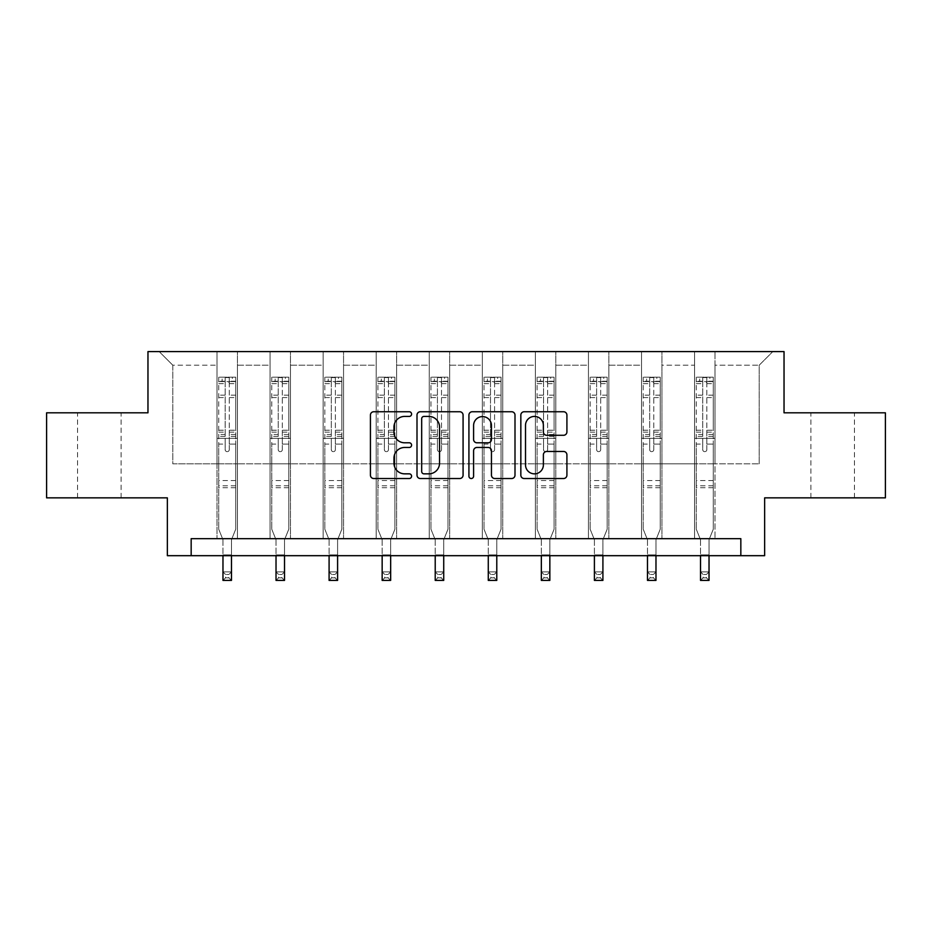 <?xml version="1.0" encoding="UTF-8"?>
<svg xmlns="http://www.w3.org/2000/svg" width="932" height="932" viewBox="0 0 932 932"><rect width="100%" height="100%" fill="white"/><g stroke="black" fill="none" stroke-linecap="round" stroke-linejoin="round"><path stroke-width="0.7" stroke-dasharray="4.66 3.5" d="M411.583 414.076A2.342 2.342 0 0 0 409.241 411.746L373.767 411.746A3.344 3.344 0 0 0 370.423 415.078L370.423 475.18A3.344 3.344 0 0 0 373.767 478.524L409.241 478.524A2.342 2.342 0 0 0 411.583 476.182A2.342 2.342 0 0 0 409.241 473.84L404.651 473.84A10.683 10.683 0 0 1 393.968 463.157L393.968 458.148A10.683 10.683 0 0 1 404.651 447.465L409.241 447.465A2.342 2.342 0 0 0 411.583 445.135A2.342 2.342 0 0 0 409.241 442.793L404.651 442.793A10.683 10.683 0 0 1 393.968 432.11L393.968 427.101A10.683 10.683 0 0 1 404.651 416.418L409.241 416.418A2.342 2.342 0 0 0 411.583 414.076M832.672 412.818L854.446 412.818L832.672 412.818M832.672 497.851L854.446 497.851L832.672 497.851M99.328 412.818L77.554 412.818L99.328 412.818M99.328 497.851L77.554 497.851L99.328 497.851M885.4 412.818L885.4 497.851L764.648 497.851L764.648 555.682L167.352 555.682L167.352 497.851L46.6 497.851L46.6 412.818L147.967 412.818L147.967 351.597L784.033 351.597L784.033 412.818L885.4 412.818M694.573 351.597L772.814 351.597L714.984 351.597L714.984 463.845L759.207 463.845L714.984 463.845L714.984 365.193L759.207 365.193L714.984 365.193L714.984 351.597L714.984 538.673L694.573 538.673L714.984 538.673L694.573 538.673L714.984 538.673L714.984 351.597L661.93 351.597L694.573 351.597L694.573 463.845L661.93 463.845L694.573 463.845L694.573 365.193L661.93 365.193L661.93 463.845L661.93 365.193L694.573 365.193L694.573 351.597L694.573 538.673L694.573 438.331L694.573 463.845L714.984 463.845L694.573 463.845L694.573 438.331L714.984 438.331L694.573 438.331L694.573 538.673L694.573 351.597M641.519 351.597L661.93 351.597L661.93 538.673L641.519 538.673L661.93 538.673L641.519 538.673L661.93 538.673L661.93 351.597L608.864 351.597L641.519 351.597L641.519 463.845L608.864 463.845L641.519 463.845L641.519 365.193L608.864 365.193L608.864 463.845L608.864 365.193L641.519 365.193L641.519 351.597L641.519 538.673L641.519 438.331L641.519 463.845L661.93 463.845L641.519 463.845L641.519 438.331L661.93 438.331L641.519 438.331L641.519 538.673L641.519 351.597M588.453 351.597L608.864 351.597L608.864 538.673L588.453 538.673L608.864 538.673L588.453 538.673L608.864 538.673L608.864 351.597L555.798 351.597L588.453 351.597L588.453 463.845L555.798 463.845L588.453 463.845L588.453 365.193L555.798 365.193L555.798 463.845L555.798 365.193L588.453 365.193L588.453 351.597L588.453 538.673L588.453 438.331L588.453 463.845L608.864 463.845L588.453 463.845L588.453 438.331L608.864 438.331L588.453 438.331L588.453 538.673L588.453 351.597M535.387 351.597L555.798 351.597L555.798 538.673L535.387 538.673L555.798 538.673L535.387 538.673L555.798 538.673L555.798 351.597L502.732 351.597L535.387 351.597L535.387 463.845L502.732 463.845L535.387 463.845L535.387 365.193L502.732 365.193L502.732 463.845L502.732 365.193L535.387 365.193L535.387 351.597L535.387 538.673L535.387 438.331L535.387 463.845L555.798 463.845L535.387 463.845L535.387 438.331L555.798 438.331L535.387 438.331L535.387 538.673L535.387 351.597M482.322 351.597L502.732 351.597L502.732 538.673L482.322 538.673L502.732 538.673L482.322 538.673L502.732 538.673L502.732 351.597L449.678 351.597L482.322 351.597L482.322 463.845L449.678 463.845L482.322 463.845L482.322 365.193L449.678 365.193L449.678 463.845L449.678 365.193L482.322 365.193L482.322 351.597L482.322 538.673L482.322 438.331L482.322 463.845L502.732 463.845L482.322 463.845L482.322 438.331L502.732 438.331L482.322 438.331L482.322 538.673L482.322 351.597M429.268 351.597L449.678 351.597L449.678 538.673L429.268 538.673L449.678 538.673L429.268 538.673L449.678 538.673L449.678 351.597L396.613 351.597L429.268 351.597L429.268 463.845L396.613 463.845L429.268 463.845L429.268 365.193L396.613 365.193L396.613 463.845L396.613 365.193L429.268 365.193L429.268 351.597L429.268 538.673L429.268 438.331L429.268 463.845L449.678 463.845L429.268 463.845L429.268 438.331L449.678 438.331L429.268 438.331L429.268 538.673L429.268 351.597M376.202 351.597L396.613 351.597L396.613 538.673L376.202 538.673L396.613 538.673L376.202 538.673L396.613 538.673L396.613 351.597L343.547 351.597L376.202 351.597L376.202 463.845L343.547 463.845L376.202 463.845L376.202 365.193L343.547 365.193L343.547 463.845L343.547 365.193L376.202 365.193L376.202 351.597L376.202 538.673L376.202 438.331L376.202 463.845L396.613 463.845L376.202 463.845L376.202 438.331L396.613 438.331L376.202 438.331L376.202 538.673L376.202 351.597M323.136 351.597L343.547 351.597L343.547 538.673L323.136 538.673L343.547 538.673L323.136 538.673L343.547 538.673L343.547 351.597L290.481 351.597L323.136 351.597L323.136 463.845L290.481 463.845L323.136 463.845L323.136 365.193L290.481 365.193L290.481 463.845L290.481 365.193L323.136 365.193L323.136 351.597L323.136 538.673L323.136 438.331L323.136 463.845L343.547 463.845L323.136 463.845L323.136 438.331L343.547 438.331L323.136 438.331L323.136 538.673L323.136 351.597M270.07 351.597L290.481 351.597L290.481 538.673L270.07 538.673L290.481 538.673L270.07 538.673L290.481 538.673L290.481 351.597L237.427 351.597L270.07 351.597L270.07 463.845L237.427 463.845L270.07 463.845L270.07 365.193L237.427 365.193L237.427 463.845L237.427 365.193L270.07 365.193L270.07 351.597L270.07 538.673L270.07 438.331L270.07 463.845L290.481 463.845L270.07 463.845L270.07 438.331L290.481 438.331L270.07 438.331L270.07 538.673L270.07 351.597M217.016 351.597L237.427 351.597L237.427 538.673L217.016 538.673L237.427 538.673L217.016 538.673L237.427 538.673L237.427 351.597L159.186 351.597L217.016 351.597L217.016 463.845L172.793 463.845L172.793 365.193L217.016 365.193L172.793 365.193L159.186 351.597L172.793 365.193L172.793 463.845L217.016 463.845L217.016 351.597L217.016 538.673L217.016 351.597M191.165 555.682L191.165 538.673L191.165 555.682L191.165 538.673L740.835 538.673L191.165 538.673L740.835 538.673L740.835 555.682M759.207 463.845L759.207 365.193L772.814 351.597L759.207 365.193L759.207 463.845M217.016 463.845L237.427 463.845L237.427 438.331L237.427 538.673L237.427 438.331L237.427 463.845L217.016 463.845L217.016 438.331L237.427 438.331L217.016 438.331L217.016 538.673L217.016 463.845M217.016 438.331L237.427 438.331L217.016 438.331M270.07 438.331L290.481 438.331L270.07 438.331M323.136 438.331L343.547 438.331L323.136 438.331M376.202 438.331L396.613 438.331L376.202 438.331M429.268 438.331L449.678 438.331L429.268 438.331M482.322 438.331L502.732 438.331L482.322 438.331M535.387 438.331L555.798 438.331L535.387 438.331M588.453 438.331L608.864 438.331L588.453 438.331M641.519 438.331L661.93 438.331L641.519 438.331M694.573 438.331L714.984 438.331L694.573 438.331M463.076 475.18L463.076 415.078A3.344 3.344 0 0 0 459.744 411.746L420.344 411.746A3.344 3.344 0 0 0 417 415.078L417 475.18A3.344 3.344 0 0 0 420.344 478.524L459.744 478.524A3.344 3.344 0 0 0 463.076 475.18M424.013 416.418A2.342 2.342 0 0 0 421.683 418.759L421.683 471.51A2.342 2.342 0 0 0 424.013 473.84L428.86 473.84A10.683 10.683 0 0 0 439.543 463.157L439.543 427.101A10.683 10.683 0 0 0 428.86 416.418L424.013 416.418M472.256 411.746L511.656 411.746A3.344 3.344 0 0 1 515 415.078L515 475.18A3.344 3.344 0 0 1 511.656 478.524L494.799 478.524A3.344 3.344 0 0 1 491.455 475.18L491.455 450.808A3.344 3.344 0 0 0 488.123 447.465L476.939 447.465A3.344 3.344 0 0 0 473.596 450.808L473.596 476.182A2.342 2.342 0 0 1 471.254 478.524A2.342 2.342 0 0 1 468.924 476.182L468.924 415.078A3.344 3.344 0 0 1 472.256 411.746M491.455 425.516A8.936 8.936 0 0 0 482.531 416.581A8.936 8.936 0 0 0 473.596 425.516L473.596 439.461A3.344 3.344 0 0 0 476.939 442.793L488.123 442.793A3.344 3.344 0 0 0 491.455 439.461L491.455 425.516M546.711 435.279L563.58 435.279A3.344 3.344 0 0 0 566.912 431.947L566.912 415.078A3.344 3.344 0 0 0 563.58 411.746L524.18 411.746A3.344 3.344 0 0 0 520.837 415.078L520.837 475.18A3.344 3.344 0 0 0 524.18 478.524L563.58 478.524A3.344 3.344 0 0 0 566.912 475.18L566.912 454.816A3.344 3.344 0 0 0 563.58 451.472L546.711 451.472A3.344 3.344 0 0 0 543.379 454.816L543.379 464.917A8.936 8.936 0 0 1 534.444 473.84A8.936 8.936 0 0 1 525.508 464.917L525.508 425.353A8.936 8.936 0 0 1 534.444 416.418A8.936 8.936 0 0 1 543.379 425.353L543.379 431.947A3.344 3.344 0 0 0 546.711 435.279M225.171 449.62A2.039 2.039 0 0 0 227.222 451.659A2.039 2.039 0 0 1 225.171 449.62L225.171 444.11L225.171 449.62M235.633 377.169L232.324 377.169L232.324 381.596L235.726 381.596L235.726 377.169L218.717 377.169L218.717 529.213L218.717 444.11L225.171 444.11L225.171 434.475L218.717 434.475M218.717 377.169L218.717 444.11L225.171 444.11L225.171 382.481L229.26 382.481L229.26 430.223L235.726 430.223L235.726 529.213L231.474 539.745L231.474 554.901L231.474 539.745L235.726 529.213L235.726 444.11L229.26 444.11L229.26 449.62A2.039 2.039 0 0 1 227.222 451.659A2.039 2.039 0 0 0 229.26 449.62L229.26 430.223M235.726 381.596L235.726 430.223M235.726 377.169L235.726 444.11L229.26 444.11L229.26 377.588L225.171 377.588L225.171 434.475M232.324 377.169L218.799 377.169M232.324 381.596L222.119 381.596L222.119 377.169M218.717 381.596L235.633 381.596M218.799 381.596L222.119 381.596M222.969 539.745L222.969 554.901L222.969 539.745L218.717 529.213L222.969 539.745M235.726 487.716L218.717 487.716M222.969 555.682L222.969 571.91L231.474 571.91L222.969 571.91L222.969 580.403L231.474 580.403L231.474 571.91L228.923 574.45L228.923 577.852L225.521 577.852L225.521 574.45L228.923 574.45M231.474 555.682L231.474 571.91M231.474 580.403L228.923 577.852M225.521 577.852L222.969 580.403M225.521 574.45L222.969 571.91M225.171 382.481L225.171 377.588M229.26 382.481L229.26 377.588M278.237 449.62A2.039 2.039 0 0 0 280.276 451.659A2.039 2.039 0 0 1 278.237 449.62L278.237 444.11L278.237 449.62M288.699 377.169L285.378 377.169L285.378 381.596L288.78 381.596L288.78 377.169L271.771 377.169L271.771 529.213L271.771 444.11L278.237 444.11L278.237 434.475L271.771 434.475M271.771 377.169L271.771 444.11L278.237 444.11L278.237 382.481L282.326 382.481L282.326 430.223L288.78 430.223L288.78 529.213L284.528 539.745L284.528 554.901L284.528 539.745L288.78 529.213L288.78 444.11L282.326 444.11L282.326 449.62A2.039 2.039 0 0 1 280.276 451.659A2.039 2.039 0 0 0 282.326 449.62L282.326 430.223M288.78 381.596L288.78 430.223M288.78 377.169L288.78 444.11L282.326 444.11L282.326 377.588L278.237 377.588L278.237 434.475M285.378 377.169L271.864 377.169M285.378 381.596L275.173 381.596L275.173 377.169M271.771 381.596L288.699 381.596M271.864 381.596L275.173 381.596M276.023 539.745L276.023 554.901L276.023 539.745L271.771 529.213L276.023 539.745M288.78 487.716L271.771 487.716M276.023 555.682L276.023 571.91L284.528 571.91L276.023 571.91L276.023 580.403L284.528 580.403L284.528 571.91L281.977 574.45L281.977 577.852L278.575 577.852L278.575 574.45L281.977 574.45M284.528 555.682L284.528 571.91M284.528 580.403L281.977 577.852M278.575 577.852L276.023 580.403M278.575 574.45L276.023 571.91M278.237 382.481L278.237 377.588M282.326 382.481L282.326 377.588M331.303 449.62A2.039 2.039 0 0 0 333.341 451.659A2.039 2.039 0 0 1 331.303 449.62L331.303 444.11L331.303 449.62M341.764 377.169L338.444 377.169L338.444 381.596L341.846 381.596L341.846 377.169L324.837 377.169L324.837 529.213L324.837 444.11L331.303 444.11L331.303 434.475L324.837 434.475M324.837 377.169L324.837 444.11L331.303 444.11L331.303 382.481L335.38 382.481L335.38 430.223L341.846 430.223L341.846 529.213L337.594 539.745L337.594 554.901L337.594 539.745L341.846 529.213L341.846 444.11L335.38 444.11L335.38 449.62A2.039 2.039 0 0 1 333.341 451.659A2.039 2.039 0 0 0 335.38 449.62L335.38 430.223M341.846 381.596L341.846 430.223M341.846 377.169L341.846 444.11L335.38 444.11L335.38 377.588L331.303 377.588L331.303 434.475M338.444 377.169L324.93 377.169M338.444 381.596L328.239 381.596L328.239 377.169M324.837 381.596L341.764 381.596M324.93 381.596L328.239 381.596M329.089 539.745L329.089 554.901L329.089 539.745L324.837 529.213L329.089 539.745M341.846 487.716L324.837 487.716M329.089 555.682L329.089 571.91L337.594 571.91L329.089 571.91L329.089 580.403L337.594 580.403L337.594 571.91L335.042 574.45L335.042 577.852L331.641 577.852L331.641 574.45L335.042 574.45M337.594 555.682L337.594 571.91M337.594 580.403L335.042 577.852M331.641 577.852L329.089 580.403M331.641 574.45L329.089 571.91M331.303 382.481L331.303 377.588M335.38 382.481L335.38 377.588M384.368 449.62A2.039 2.039 0 0 0 386.407 451.659A2.039 2.039 0 0 1 384.368 449.62L384.368 444.11L384.368 449.62M394.83 377.169L391.51 377.169L391.51 381.596L394.912 381.596L394.912 377.169L377.903 377.169L377.903 529.213L377.903 444.11L384.368 444.11L384.368 434.475L377.903 434.475M377.903 377.169L377.903 444.11L384.368 444.11L384.368 382.481L388.446 382.481L388.446 430.223L394.912 430.223L394.912 529.213L390.659 539.745L390.659 554.901L390.659 539.745L394.912 529.213L394.912 444.11L388.446 444.11L388.446 449.62A2.039 2.039 0 0 1 386.407 451.659A2.039 2.039 0 0 0 388.446 449.62L388.446 430.223M394.912 381.596L394.912 430.223M394.912 377.169L394.912 444.11L388.446 444.11L388.446 377.588L384.368 377.588L384.368 434.475M391.51 377.169L377.984 377.169M391.51 381.596L381.305 381.596L381.305 377.169M377.903 381.596L394.83 381.596M377.984 381.596L381.305 381.596M382.155 539.745L382.155 554.901L382.155 539.745L377.903 529.213L382.155 539.745M394.912 487.716L377.903 487.716M382.155 555.682L382.155 571.91L390.659 571.91L382.155 571.91L382.155 580.403L390.659 580.403L390.659 571.91L388.108 574.45L388.108 577.852L384.706 577.852L384.706 574.45L388.108 574.45M390.659 555.682L390.659 571.91M390.659 580.403L388.108 577.852M384.706 577.852L382.155 580.403M384.706 574.45L382.155 571.91M384.368 382.481L384.368 377.588M388.446 382.481L388.446 377.588M437.423 449.62A2.039 2.039 0 0 0 439.473 451.659A2.039 2.039 0 0 1 437.423 449.62L437.423 444.11L437.423 449.62M447.884 377.169L444.576 377.169L444.576 381.596L447.977 381.596L447.977 377.169L430.968 377.169L430.968 529.213L430.968 444.11L437.423 444.11L437.423 434.475L430.968 434.475M430.968 377.169L430.968 444.11L437.423 444.11L437.423 382.481L441.512 382.481L441.512 430.223L447.977 430.223L447.977 529.213L443.725 539.745L443.725 554.901L443.725 539.745L447.977 529.213L447.977 444.11L441.512 444.11L441.512 449.62A2.039 2.039 0 0 1 439.473 451.659A2.039 2.039 0 0 0 441.512 449.62L441.512 430.223M447.977 381.596L447.977 430.223M447.977 377.169L447.977 444.11L441.512 444.11L441.512 377.588L437.423 377.588L437.423 434.475M444.576 377.169L431.05 377.169M444.576 381.596L434.37 381.596L434.37 377.169M430.968 381.596L447.884 381.596M431.05 381.596L434.37 381.596M435.221 539.745L435.221 554.901L435.221 539.745L430.968 529.213L435.221 539.745M447.977 487.716L430.968 487.716M435.221 555.682L435.221 571.91L443.725 571.91L435.221 571.91L435.221 580.403L443.725 580.403L443.725 571.91L441.174 574.45L441.174 577.852L437.772 577.852L437.772 574.45L441.174 574.45M443.725 555.682L443.725 571.91M443.725 580.403L441.174 577.852M437.772 577.852L435.221 580.403M437.772 574.45L435.221 571.91M437.423 382.481L437.423 377.588M441.512 382.481L441.512 377.588M490.488 449.62A2.039 2.039 0 0 0 492.527 451.659A2.039 2.039 0 0 1 490.488 449.62L490.488 444.11L490.488 449.62M500.95 377.169L497.63 377.169L497.63 381.596L501.032 381.596L501.032 377.169L484.023 377.169L484.023 529.213L484.023 444.11L490.488 444.11L490.488 434.475L484.023 434.475M484.023 377.169L484.023 444.11L490.488 444.11L490.488 382.481L494.577 382.481L494.577 430.223L501.032 430.223L501.032 529.213L496.779 539.745L496.779 554.901L496.779 539.745L501.032 529.213L501.032 444.11L494.577 444.11L494.577 449.62A2.039 2.039 0 0 1 492.527 451.659A2.039 2.039 0 0 0 494.577 449.62L494.577 430.223M501.032 381.596L501.032 430.223M501.032 377.169L501.032 444.11L494.577 444.11L494.577 377.588L490.488 377.588L490.488 434.475M497.63 377.169L484.116 377.169M497.63 381.596L487.424 381.596L487.424 377.169M484.023 381.596L500.95 381.596M484.116 381.596L487.424 381.596M488.275 539.745L488.275 554.901L488.275 539.745L484.023 529.213L488.275 539.745M501.032 487.716L484.023 487.716M488.275 555.682L488.275 571.91L496.779 571.91L488.275 571.91L488.275 580.403L496.779 580.403L496.779 571.91L494.228 574.45L494.228 577.852L490.826 577.852L490.826 574.45L494.228 574.45M496.779 555.682L496.779 571.91M496.779 580.403L494.228 577.852M490.826 577.852L488.275 580.403M490.826 574.45L488.275 571.91M490.488 382.481L490.488 377.588M494.577 382.481L494.577 377.588M543.554 449.62A2.039 2.039 0 0 0 545.593 451.659A2.039 2.039 0 0 1 543.554 449.62L543.554 444.11L543.554 449.62M554.016 377.169L550.696 377.169L550.696 381.596L554.097 381.596L554.097 377.169L537.088 377.169L537.088 529.213L537.088 444.11L543.554 444.11L543.554 434.475L537.088 434.475M537.088 377.169L537.088 444.11L543.554 444.11L543.554 382.481L547.632 382.481L547.632 430.223L554.097 430.223L554.097 529.213L549.845 539.745L549.845 554.901L549.845 539.745L554.097 529.213L554.097 444.11L547.632 444.11L547.632 449.62A2.039 2.039 0 0 1 545.593 451.659A2.039 2.039 0 0 0 547.632 449.62L547.632 430.223M554.097 381.596L554.097 430.223M554.097 377.169L554.097 444.11L547.632 444.11L547.632 377.588L543.554 377.588L543.554 434.475M550.696 377.169L537.17 377.169M550.696 381.596L540.49 381.596L540.49 377.169M537.088 381.596L554.016 381.596M537.17 381.596L540.49 381.596M541.341 539.745L541.341 554.901L541.341 539.745L537.088 529.213L541.341 539.745M554.097 487.716L537.088 487.716M541.341 555.682L541.341 571.91L549.845 571.91L541.341 571.91L541.341 580.403L549.845 580.403L549.845 571.91L547.294 574.45L547.294 577.852L543.892 577.852L543.892 574.45L547.294 574.45M549.845 555.682L549.845 571.91M549.845 580.403L547.294 577.852M543.892 577.852L541.341 580.403M543.892 574.45L541.341 571.91M543.554 382.481L543.554 377.588M547.632 382.481L547.632 377.588M596.62 449.62A2.039 2.039 0 0 0 598.659 451.659A2.039 2.039 0 0 1 596.62 449.62L596.62 444.11L596.62 449.62M607.07 377.169L603.761 377.169L603.761 381.596L607.163 381.596L607.163 377.169L590.154 377.169L590.154 529.213L590.154 444.11L596.62 444.11L596.62 434.475L590.154 434.475M590.154 377.169L590.154 444.11L596.62 444.11L596.62 382.481L600.697 382.481L600.697 430.223L607.163 430.223L607.163 529.213L602.911 539.745L602.911 554.901L602.911 539.745L607.163 529.213L607.163 444.11L600.697 444.11L600.697 449.62A2.039 2.039 0 0 1 598.659 451.659A2.039 2.039 0 0 0 600.697 449.62L600.697 430.223M607.163 381.596L607.163 430.223M607.163 377.169L607.163 444.11L600.697 444.11L600.697 377.588L596.62 377.588L596.62 434.475M603.761 377.169L590.236 377.169M603.761 381.596L593.556 381.596L593.556 377.169M590.154 381.596L607.07 381.596M590.236 381.596L593.556 381.596M594.406 539.745L594.406 554.901L594.406 539.745L590.154 529.213L594.406 539.745M607.163 487.716L590.154 487.716M594.406 555.682L594.406 571.91L602.911 571.91L594.406 571.91L594.406 580.403L602.911 580.403L602.911 571.91L600.359 574.45L600.359 577.852L596.958 577.852L596.958 574.45L600.359 574.45M602.911 555.682L602.911 571.91M602.911 580.403L600.359 577.852M596.958 577.852L594.406 580.403M596.958 574.45L594.406 571.91M596.62 382.481L596.62 377.588M600.697 382.481L600.697 377.588M649.674 449.62A2.039 2.039 0 0 0 651.724 451.659A2.039 2.039 0 0 1 649.674 449.62L649.674 444.11L649.674 449.62M660.136 377.169L656.827 377.169L656.827 381.596L660.229 381.596L660.229 377.169L643.22 377.169L643.22 529.213L643.22 444.11L649.674 444.11L649.674 434.475L643.22 434.475M643.22 377.169L643.22 444.11L649.674 444.11L649.674 382.481L653.763 382.481L653.763 430.223L660.229 430.223L660.229 529.213L655.977 539.745L655.977 554.901L655.977 539.745L660.229 529.213L660.229 444.11L653.763 444.11L653.763 449.62A2.039 2.039 0 0 1 651.724 451.659A2.039 2.039 0 0 0 653.763 449.62L653.763 430.223M660.229 381.596L660.229 430.223M660.229 377.169L660.229 444.11L653.763 444.11L653.763 377.588L649.674 377.588L649.674 434.475M656.827 377.169L643.301 377.169M656.827 381.596L646.622 381.596L646.622 377.169M643.22 381.596L660.136 381.596M643.301 381.596L646.622 381.596M647.472 539.745L647.472 554.901L647.472 539.745L643.22 529.213L647.472 539.745M660.229 487.716L643.22 487.716M647.472 555.682L647.472 571.91L655.977 571.91L647.472 571.91L647.472 580.403L655.977 580.403L655.977 571.91L653.425 574.45L653.425 577.852L650.023 577.852L650.023 574.45L653.425 574.45M655.977 555.682L655.977 571.91M655.977 580.403L653.425 577.852M650.023 577.852L647.472 580.403M650.023 574.45L647.472 571.91M649.674 382.481L649.674 377.588M653.763 382.481L653.763 377.588M702.74 449.62A2.039 2.039 0 0 0 704.778 451.659A2.039 2.039 0 0 1 702.74 449.62L702.74 444.11L702.74 449.62M713.201 377.169L709.881 377.169L709.881 381.596L713.283 381.596L713.283 377.169L696.274 377.169L696.274 529.213L696.274 444.11L702.74 444.11L702.74 434.475L696.274 434.475M696.274 377.169L696.274 444.11L702.74 444.11L702.74 382.481L706.829 382.481L706.829 430.223L713.283 430.223L713.283 529.213L709.031 539.745L709.031 554.901L709.031 539.745L713.283 529.213L713.283 444.11L706.829 444.11L706.829 449.62A2.039 2.039 0 0 1 704.778 451.659A2.039 2.039 0 0 0 706.829 449.62L706.829 430.223M713.283 381.596L713.283 430.223M713.283 377.169L713.283 444.11L706.829 444.11L706.829 377.588L702.74 377.588L702.74 434.475M709.881 377.169L696.367 377.169M709.881 381.596L699.676 381.596L699.676 377.169M696.274 381.596L713.201 381.596M696.367 381.596L699.676 381.596M700.526 539.745L700.526 554.901L700.526 539.745L696.274 529.213L700.526 539.745M713.283 487.716L696.274 487.716M700.526 555.682L700.526 571.91L709.031 571.91L700.526 571.91L700.526 580.403L709.031 580.403L709.031 571.91L706.479 574.45L706.479 577.852L703.077 577.852L703.077 574.45L706.479 574.45M709.031 555.682L709.031 571.91M709.031 580.403L706.479 577.852M703.077 577.852L700.526 580.403M703.077 574.45L700.526 571.91M702.74 382.481L702.74 377.588M706.829 382.481L706.829 377.588M225.171 395.133L218.717 395.133M218.717 397.568L225.171 397.568M218.717 430.223L225.171 430.223M235.726 480.574L218.717 480.574M222.969 554.901L231.474 554.901L222.969 554.901M225.171 436.409L218.717 436.409M235.726 436.409L229.26 436.409M218.717 432.145L225.171 432.145M229.26 432.145L235.726 432.145M235.726 434.475L229.26 434.475M235.726 395.133L229.26 395.133M229.26 397.568L235.726 397.568M225.171 381.235L218.717 381.235M218.717 383.669L225.171 383.669M235.726 381.235L229.26 381.235M229.26 383.669L235.726 383.669M235.726 485.805L218.717 485.805M278.237 395.133L271.771 395.133M271.771 397.568L278.237 397.568M271.771 430.223L278.237 430.223M288.78 480.574L271.771 480.574M276.023 554.901L284.528 554.901L276.023 554.901M278.237 436.409L271.771 436.409M288.78 436.409L282.326 436.409M271.771 432.145L278.237 432.145M282.326 432.145L288.78 432.145M288.78 434.475L282.326 434.475M288.78 395.133L282.326 395.133M282.326 397.568L288.78 397.568M278.237 381.235L271.771 381.235M271.771 383.669L278.237 383.669M288.78 381.235L282.326 381.235M282.326 383.669L288.78 383.669M288.78 485.805L271.771 485.805M331.303 395.133L324.837 395.133M324.837 397.568L331.303 397.568M324.837 430.223L331.303 430.223M341.846 480.574L324.837 480.574M329.089 554.901L337.594 554.901L329.089 554.901M331.303 436.409L324.837 436.409M341.846 436.409L335.38 436.409M324.837 432.145L331.303 432.145M335.38 432.145L341.846 432.145M341.846 434.475L335.38 434.475M341.846 395.133L335.38 395.133M335.38 397.568L341.846 397.568M331.303 381.235L324.837 381.235M324.837 383.669L331.303 383.669M341.846 381.235L335.38 381.235M335.38 383.669L341.846 383.669M341.846 485.805L324.837 485.805M384.368 395.133L377.903 395.133M377.903 397.568L384.368 397.568M377.903 430.223L384.368 430.223M394.912 480.574L377.903 480.574M382.155 554.901L390.659 554.901L382.155 554.901M384.368 436.409L377.903 436.409M394.912 436.409L388.446 436.409M377.903 432.145L384.368 432.145M388.446 432.145L394.912 432.145M394.912 434.475L388.446 434.475M394.912 395.133L388.446 395.133M388.446 397.568L394.912 397.568M384.368 381.235L377.903 381.235M377.903 383.669L384.368 383.669M394.912 381.235L388.446 381.235M388.446 383.669L394.912 383.669M394.912 485.805L377.903 485.805M437.423 395.133L430.968 395.133M430.968 397.568L437.423 397.568M430.968 430.223L437.423 430.223M447.977 480.574L430.968 480.574M435.221 554.901L443.725 554.901L435.221 554.901M437.423 436.409L430.968 436.409M447.977 436.409L441.512 436.409M430.968 432.145L437.423 432.145M441.512 432.145L447.977 432.145M447.977 434.475L441.512 434.475M447.977 395.133L441.512 395.133M441.512 397.568L447.977 397.568M437.423 381.235L430.968 381.235M430.968 383.669L437.423 383.669M447.977 381.235L441.512 381.235M441.512 383.669L447.977 383.669M447.977 485.805L430.968 485.805M490.488 395.133L484.023 395.133M484.023 397.568L490.488 397.568M484.023 430.223L490.488 430.223M501.032 480.574L484.023 480.574M488.275 554.901L496.779 554.901L488.275 554.901M490.488 436.409L484.023 436.409M501.032 436.409L494.577 436.409M484.023 432.145L490.488 432.145M494.577 432.145L501.032 432.145M501.032 434.475L494.577 434.475M501.032 395.133L494.577 395.133M494.577 397.568L501.032 397.568M490.488 381.235L484.023 381.235M484.023 383.669L490.488 383.669M501.032 381.235L494.577 381.235M494.577 383.669L501.032 383.669M501.032 485.805L484.023 485.805M543.554 395.133L537.088 395.133M537.088 397.568L543.554 397.568M537.088 430.223L543.554 430.223M554.097 480.574L537.088 480.574M541.341 554.901L549.845 554.901L541.341 554.901M543.554 436.409L537.088 436.409M554.097 436.409L547.632 436.409M537.088 432.145L543.554 432.145M547.632 432.145L554.097 432.145M554.097 434.475L547.632 434.475M554.097 395.133L547.632 395.133M547.632 397.568L554.097 397.568M543.554 381.235L537.088 381.235M537.088 383.669L543.554 383.669M554.097 381.235L547.632 381.235M547.632 383.669L554.097 383.669M554.097 485.805L537.088 485.805M596.62 395.133L590.154 395.133M590.154 397.568L596.62 397.568M590.154 430.223L596.62 430.223M607.163 480.574L590.154 480.574M594.406 554.901L602.911 554.901L594.406 554.901M596.62 436.409L590.154 436.409M607.163 436.409L600.697 436.409M590.154 432.145L596.62 432.145M600.697 432.145L607.163 432.145M607.163 434.475L600.697 434.475M607.163 395.133L600.697 395.133M600.697 397.568L607.163 397.568M596.62 381.235L590.154 381.235M590.154 383.669L596.62 383.669M607.163 381.235L600.697 381.235M600.697 383.669L607.163 383.669M607.163 485.805L590.154 485.805M649.674 395.133L643.22 395.133M643.22 397.568L649.674 397.568M643.22 430.223L649.674 430.223M660.229 480.574L643.22 480.574M647.472 554.901L655.977 554.901L647.472 554.901M649.674 436.409L643.22 436.409M660.229 436.409L653.763 436.409M643.22 432.145L649.674 432.145M653.763 432.145L660.229 432.145M660.229 434.475L653.763 434.475M660.229 395.133L653.763 395.133M653.763 397.568L660.229 397.568M649.674 381.235L643.22 381.235M643.22 383.669L649.674 383.669M660.229 381.235L653.763 381.235M653.763 383.669L660.229 383.669M660.229 485.805L643.22 485.805M702.74 395.133L696.274 395.133M696.274 397.568L702.74 397.568M696.274 430.223L702.74 430.223M713.283 480.574L696.274 480.574M700.526 554.901L709.031 554.901L700.526 554.901M702.74 436.409L696.274 436.409M713.283 436.409L706.829 436.409M696.274 432.145L702.74 432.145M706.829 432.145L713.283 432.145M713.283 434.475L706.829 434.475M713.283 395.133L706.829 395.133M706.829 397.568L713.283 397.568M702.74 381.235L696.274 381.235M696.274 383.669L702.74 383.669M713.283 381.235L706.829 381.235M706.829 383.669L713.283 383.669M713.283 485.805L696.274 485.805M810.91 497.851L810.91 412.818M77.554 497.851L77.554 412.818M121.09 497.851L121.09 412.818M854.446 497.851L854.446 412.818"/><path stroke-width="1.4" d="M411.583 414.076A2.342 2.342 0 0 0 409.241 411.746L373.767 411.746A3.344 3.344 0 0 0 370.423 415.078L370.423 475.18A3.344 3.344 0 0 0 373.767 478.524L409.241 478.524A2.342 2.342 0 0 0 411.583 476.182A2.342 2.342 0 0 0 409.241 473.84L404.651 473.84A10.683 10.683 0 0 1 393.968 463.157L393.968 458.148A10.683 10.683 0 0 1 404.651 447.465L409.241 447.465A2.342 2.342 0 0 0 411.583 445.135A2.342 2.342 0 0 0 409.241 442.793L404.651 442.793A10.683 10.683 0 0 1 393.968 432.11L393.968 427.101A10.683 10.683 0 0 1 404.651 416.418L409.241 416.418A2.342 2.342 0 0 0 411.583 414.076M563.58 435.279A3.344 3.344 0 0 0 566.912 431.947L566.912 415.078A3.344 3.344 0 0 0 563.58 411.746L524.18 411.746A3.344 3.344 0 0 0 520.837 415.078L520.837 475.18A3.344 3.344 0 0 0 524.18 478.524L563.58 478.524A3.344 3.344 0 0 0 566.912 475.18L566.912 454.816A3.344 3.344 0 0 0 563.58 451.472L546.711 451.472A3.344 3.344 0 0 0 543.379 454.816L543.379 464.917A8.936 8.936 0 0 1 534.444 473.84A8.936 8.936 0 0 1 525.508 464.917L525.508 425.353A8.936 8.936 0 0 1 534.444 416.418A8.936 8.936 0 0 1 543.379 425.353L543.379 431.947A3.344 3.344 0 0 0 546.711 435.279L563.58 435.279M740.835 555.682L764.648 555.682L764.648 497.851L885.4 497.851L885.4 412.818L784.033 412.818L784.033 351.597L147.967 351.597L147.967 412.818L46.6 412.818L46.6 497.851L167.352 497.851L167.352 555.682L740.835 555.682L740.835 538.673L191.165 538.673L191.165 555.682M463.076 415.078A3.344 3.344 0 0 0 459.744 411.746L420.344 411.746A3.344 3.344 0 0 0 417 415.078L417 475.18A3.344 3.344 0 0 0 420.344 478.524L459.744 478.524A3.344 3.344 0 0 0 463.076 475.18L463.076 415.078M472.256 411.746L511.656 411.746A3.344 3.344 0 0 1 515 415.078L515 475.18A3.344 3.344 0 0 1 511.656 478.524L494.799 478.524A3.344 3.344 0 0 1 491.455 475.18L491.455 450.808A3.344 3.344 0 0 0 488.123 447.465L476.939 447.465A3.344 3.344 0 0 0 473.596 450.808L473.596 476.182A2.342 2.342 0 0 1 471.254 478.524A2.342 2.342 0 0 1 468.924 476.182L468.924 415.078A3.344 3.344 0 0 1 472.256 411.746M424.013 416.418A2.342 2.342 0 0 0 421.683 418.759L421.683 471.51A2.342 2.342 0 0 0 424.013 473.84L428.86 473.84A10.683 10.683 0 0 0 439.543 463.157L439.543 427.101A10.683 10.683 0 0 0 428.86 416.418L424.013 416.418M491.455 425.516A8.936 8.936 0 0 0 482.531 416.581A8.936 8.936 0 0 0 473.596 425.516L473.596 439.461A3.344 3.344 0 0 0 476.939 442.793L488.123 442.793A3.344 3.344 0 0 0 491.455 439.461L491.455 425.516M222.969 555.682L222.969 580.403L231.474 580.403L231.474 555.682M276.023 555.682L276.023 580.403L284.528 580.403L284.528 555.682M329.089 555.682L329.089 580.403L337.594 580.403L337.594 555.682M382.155 555.682L382.155 580.403L390.659 580.403L390.659 555.682M435.221 555.682L435.221 580.403L443.725 580.403L443.725 555.682M488.275 555.682L488.275 580.403L496.779 580.403L496.779 555.682M541.341 555.682L541.341 580.403L549.845 580.403L549.845 555.682M594.406 555.682L594.406 580.403L602.911 580.403L602.911 555.682M647.472 555.682L647.472 580.403L655.977 580.403L655.977 555.682M700.526 555.682L700.526 580.403L709.031 580.403L709.031 555.682"/></g></svg>
